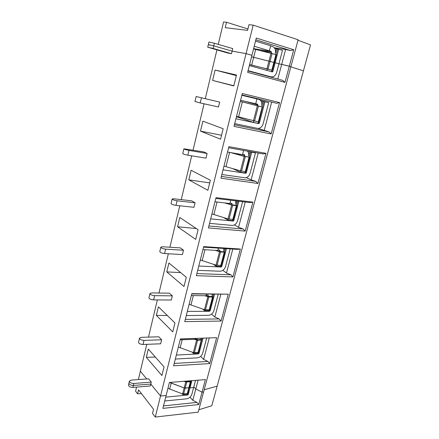 <?xml version="1.0" encoding="UTF-8"?>
<svg xmlns="http://www.w3.org/2000/svg" width="439" height="439" viewBox="0 0 439 439"><rect width="100%" height="100%" fill="white"/><g stroke="black" fill="none" stroke-linecap="round" stroke-linejoin="round"><path stroke-width="0.66" d="M165.712 397.136L187.612 395.062L188.271 394.474L190.005 387.856L189.461 387.253L190.005 387.856L193.637 387.538L191.898 394.134C190.97 396.752 189.209 398.316 186.624 398.826L164.74 400.983M198.121 380.174L195.789 388.987L193.824 386.83L195.789 388.987L202.039 392.148L203.586 392.005L198.181 412.144L155.269 417.05L152.503 413.417L153.535 409.269L138.543 389.821L137.583 393.816L135.596 391.204L136.573 387.105M297.993 40.256L310.532 44.915L217.146 386.155L204.19 389.755L217.146 386.155L211.779 405.757L198.818 409.763M138.367 379.587L140.365 371.185L146.686 378.972L140.365 371.185L146.763 344.335M128.94 383.104L128.495 385.019C128.693 386.501 130.163 387.297 132.891 387.407L150.336 385.98L151.285 382.106L148.601 378.83L131.239 380.114L129.412 381.09L128.951 383.055C129.159 384.531 130.624 385.327 133.357 385.437L150.807 384.048L160.526 396.005L166.129 395.49L162.88 408.369L198.719 404.56L202.039 392.148L203.586 392.005L290.914 66.624L281.673 64.401L285.619 49.475L274.304 47.747M189.269 387.039L187.859 393.393L187.261 393.728L182.635 393.926L169.684 389.058L171.194 383.104L169.728 382.435L184.182 387.955L185.741 381.952L183.985 381.299M183.601 394.074L185.148 388.103L184.182 387.955L188.814 387.785L190.378 381.804L185.741 381.952M189.412 387.45L188.814 387.785L189.412 387.45L190.976 381.48L190.378 381.804M187.53 393.679L186.882 394.227L182.701 394.617L181.839 393.629M182.701 394.617L182.865 393.997M128.951 383.055C129.159 384.531 130.624 385.327 133.357 385.437L150.807 384.048L160.526 396.005L155.269 417.05M163.506 405.883L196.93 402.415L198.719 404.56M247.914 28.985L226.546 22.268L225.251 27.662L247.569 30.379L248.979 24.688L253.171 25.138L160.526 396.005L166.129 395.49L169.416 382.457L205.403 379.592L202.039 392.148L195.789 388.987L192.798 400.286L196.93 402.415M192.798 400.286L190.038 397.147M169.684 389.058L167.956 388.23M141.424 393.563L137.583 393.816M254.219 46.243L269.37 50.814L270.676 45.755L255.52 41.09M269.37 50.814L271.143 51.495L271.505 52.373L259.998 50.485M253.171 25.138L298.125 39.768L290.914 66.624L289.317 66.163L293.718 49.722L256.283 38.056L251.931 55.314L246.059 53.607L232.11 51.143L232.736 48.597L214.353 43.241L208.926 42.023L208.322 44.613M277.805 79.025L281.673 64.401L289.317 66.163L284.971 82.395L247.634 72.347L251.931 55.314L246.059 53.607L232.11 51.143L213.738 45.843L214.353 43.241M274.77 48.422L276.57 48.702L275.313 53.52C275.961 49.986 275.006 47.631 272.449 46.468L270.638 45.908M266.819 70.432L267.214 68.907L272.378 70.311L274.408 62.557L253.66 57.279L255.641 49.448L253.533 48.97M255.641 49.448L276.449 54.749L274.408 62.557L251.558 56.79L253.66 57.279L251.69 65.06L249.599 64.56M255.849 39.79L290.75 50.595L293.718 49.722M290.75 50.595L285.619 49.475M271.297 53.185L271.505 52.373M276.57 48.702L282.48 50.353L278.93 63.809L274.402 62.579L275.165 62.717L278.705 49.195M218.243 44.372L223.583 21.95L226.546 22.268M210.012 45.206L208.316 44.619L213.738 45.843L208.316 44.619L207.713 47.203L227.682 52.987L231.49 53.684L232.11 51.143L213.738 45.843L213.118 48.444L207.713 47.203M303.442 70.822L290.848 66.876L303.442 70.822M281.673 64.401L278.913 63.885L281.673 64.401M277.657 49.031L276.191 54.634M146.319 357.335L161.909 375.515L164.043 366.916L148.3 349.065L146.319 357.335L155.335 357.05M161.618 339.786L160.636 343.803L143.054 344.478C140.288 344.291 138.779 343.534 138.532 342.217L139.487 338.14C139.739 339.446 141.254 340.192 144.019 340.39L161.618 339.786L158.803 336.795L141.303 337.339L139.487 338.14M186.207 381.123L186.12 381.447L185.412 381.184M209.694 363.569L216.625 337.673L180.396 338.913L173.614 365.813L209.694 363.569L207.861 361.429L174.212 363.448M175.315 359.053L197.352 357.834C199.954 357.428 201.737 355.87 202.692 353.165L206.67 338.079M195.52 380.383L193.637 387.538L190.005 387.856L191.887 380.668M190.91 380.745L190.976 381.48M203.01 338.2L199.043 353.351L198.373 353.933L176.324 355.063M198.296 352.512L197.605 353.17L193.401 353.384L192.178 352.149M151.285 382.106L133.824 383.466C131.091 383.351 129.62 382.561 129.412 381.09M148.486 337.114L157.349 299.925M158.989 293.027L168.346 253.775M169.904 247.234L179.781 205.776M181.247 199.63L191.684 155.823M193.045 150.105L204.08 103.796M205.331 98.539L216.921 49.925M172.346 295.853L169.388 293.181L151.746 292.923L149.946 293.532C150.253 294.662 151.806 295.365 154.61 295.65L172.346 295.853L171.331 300.024L153.606 299.897C150.807 299.623 149.255 298.915 148.953 297.768L149.946 293.532M158.413 306.823L156.361 315.394L172.741 331.873L174.958 322.939L158.413 306.823M183.491 250.225L180.38 247.892L162.606 246.773L160.817 247.179C161.179 248.117 162.781 248.77 165.618 249.143L183.491 250.225L182.432 254.56L164.57 253.561C161.739 253.199 160.142 252.535 159.785 251.58L160.817 247.179M168.905 262.999L166.776 271.895L183.996 286.524L186.301 277.239L168.905 262.999M195.075 202.802L191.799 200.837L173.888 198.785L172.121 198.966C172.549 199.696 174.195 200.299 177.065 200.771L195.075 202.802L193.972 207.307L175.979 205.37C173.109 204.903 171.468 204.3 171.051 203.548L172.121 198.966M179.798 217.514L177.586 226.749L195.701 239.37L198.093 229.712L179.798 217.514M207.12 153.469L203.674 151.905L183.892 148.788C184.38 149.293 186.076 149.831 188.984 150.412L207.12 153.469L205.979 158.155L187.854 155.203C184.951 154.632 183.255 154.084 182.772 153.557L183.892 148.788M191.113 170.261L188.814 179.858L207.877 190.306L210.369 180.253L191.113 170.261M219.665 102.106L196.145 96.52L219.665 102.106L218.474 106.99L200.222 102.94L194.982 101.491L196.145 96.52M202.873 121.148L200.48 131.124L220.559 139.207L223.16 128.731L202.873 121.148M215.105 70.048L212.619 80.43L233.778 85.94L236.489 75.02L215.105 70.048L236.341 75.601M186.12 381.447L190.828 381.074M186.712 382.1L185.148 388.103L188.814 387.785L187.261 393.728M171.397 382.303L171.194 383.104L184.182 387.955L182.635 393.926M193.401 353.384L193.594 352.643M202.028 338.233L198.615 352.27L198.027 352.55L193.358 352.572L178.349 347.029M191.81 293.664L184.759 321.622L221.075 321.052L228.269 294.185L191.81 293.664M203.68 246.614L196.343 275.692L232.889 276.927L240.358 249.028L203.68 246.614M216.026 197.654L208.393 227.912L245.154 231.101L252.919 202.116L216.026 197.654M228.889 146.659L220.938 178.185L257.907 183.48L265.979 153.337L228.889 146.659M242.295 93.507L234.009 126.372L271.165 133.95L279.566 102.578L242.295 93.507M200.612 356.402L203.619 359.398L207.861 361.429M156.361 315.394L167.308 315.487M201.847 339.923L197.566 340.318L194.236 339.325M212.619 80.43L233.828 85.737M231.49 53.684L213.118 48.444M248.068 70.641L270.89 76.83L272.926 76.781C274.748 76.123 275.994 74.668 276.663 72.413L278.93 63.809L275.165 62.717L272.899 71.365L272.438 71.908L249.341 65.581M255.69 103.73L257.49 104.158L257.858 104.97L257.633 105.832L240.325 101.327M260.777 100.657L263.938 101.497L258.856 122.004L236.539 116.34M238.569 116.9L242.361 101.908L240.314 101.365M254.516 121.104L258.423 106.062L262.763 107.056M258.039 128.413L269.069 131.909L234.41 124.769M248.875 151.373L249.687 151.696L248.523 156.141C248.995 154.1 248.65 152.426 247.492 151.126M234.7 123.633L257.408 128.342L258.939 128.325C260.98 127.76 262.368 126.273 263.109 123.864L268.69 102.677L260.574 100.421M258.582 121.976L257.863 123.293L258.845 123.617L259.361 123.063L264.936 101.771L268.69 102.677M258.845 123.617L235.924 118.782M240.599 100.235L255.679 103.78L256.93 98.929L241.845 95.29M257.863 123.293L253.341 122.377L253.72 120.917M249.687 151.696L255.449 152.942L253.676 152.229M258.423 106.062L242.361 101.908M242.586 154.424L244.38 154.731L244.748 155.488L242.553 154.566M250.757 151.889L249.385 157.146L244.534 156.311L244.748 155.488M200.48 131.124L221.541 135.245M227.534 152.037L242.531 154.643L243.618 150.429M256.848 104.471L256.508 104.581M256.14 104.268L255.783 104.372M271.165 133.95L269.069 131.909M279.566 102.578L276.696 103.308L241.944 94.906M264.179 130.52L271.697 102.1M230.502 152.552L244.243 156.388L249.385 157.146M244.534 156.311L231.984 152.81M263.938 101.497L264.936 101.771M265.979 153.337L263.197 153.93L228.615 147.751M253.341 122.377L236.434 116.747M249.621 157.299L245.862 171.665L240.49 170.848L223.989 166.096M246.339 177.636L251.119 179.875L255.866 181.411L221.388 176.401M236.819 200.974L235.908 204.475L235.633 200.832M221.865 174.502L245.45 177.844C247.711 177.4 249.253 175.885 250.082 173.306L255.449 152.942M245.577 171.698L244.847 172.873L245.774 173.301L246.35 172.73L251.706 152.273M245.774 173.301L223.045 169.838M244.847 172.873L240.413 172.209L240.748 170.919M229.998 203.136L231.776 203.345L232.149 204.042L230.64 203.213M237.889 201.106L236.769 205.392L231.946 204.837L232.149 204.042M188.814 179.858L209.716 182.882M214.989 201.781L229.899 203.515L230.744 200.244M257.907 183.48L255.866 181.411M251.119 179.875L258.22 153.041M224.527 202.889L232.659 205.232L236.418 205.661L236.983 205.606L236.769 205.392M231.946 204.837L225.992 203.059M252.919 202.116L250.219 202.582L215.823 198.455M240.413 172.209L232.599 168.598M236.983 205.606L233.372 219.423L228.022 218.918L211.922 213.936M234.448 224.883L238.558 227.336L243.173 229.015L208.887 225.964M224.411 248.512L223.769 250.982L223.824 248.474M209.54 223.363L232.434 225.443C234.92 225.147 236.626 223.616 237.554 220.85L242.608 201.671M233.076 219.511L232.319 220.543L233.208 221.064L233.844 220.488L238.887 201.221M233.208 221.064L210.671 218.885M232.319 220.543L227.978 220.126L228.275 218.984M217.887 249.989L219.654 250.104L220.032 250.746L219.028 250.065M225.47 248.584L224.631 251.805L219.835 251.509L220.032 250.746M177.586 226.749L196.365 228.56M202.928 249.582L217.749 250.51L218.37 248.117M245.154 231.101L243.173 229.015M238.558 227.336L245.264 201.989M214.967 250.34L220.515 251.975L224.252 252.206L224.828 252.074L224.631 251.805M219.835 251.509L216.427 250.428M240.358 249.028L237.74 249.385L203.542 247.152M227.978 220.126L223.764 217.618M224.828 252.074L221.349 265.375L216.032 265.156L200.31 259.97M222.825 270.358L226.475 273.014L230.958 274.819L196.875 273.585M212.471 294.245L212.081 295.754L212.251 294.24M197.693 270.342L220.016 271.225C222.655 271.039 224.483 269.502 225.498 266.616L230.168 248.891M198.779 266.034L221.119 267.027L221.805 266.446L226.469 248.65M221.042 265.518L220.274 266.418L216.015 266.226L216.273 265.227M206.226 295.09L208.042 295.118L208.366 295.705L207.636 295.107M213.53 294.262L212.942 296.495L208.174 296.44L208.366 295.705M166.776 271.895L180.638 272.603M191.333 295.562L206.056 295.743L206.467 294.163M232.889 276.927L230.958 274.819M226.475 273.014L232.813 249.061M204.651 295.727L208.827 296.978L212.542 297.016L213.124 296.819L212.942 296.495M208.174 296.44L206.061 295.732M228.269 294.185L191.739 293.954M216.015 266.226L213.381 264.305M213.124 296.819L209.771 309.627L209.189 309.846L204.486 309.682L189.127 304.304M211.543 314.17L214.836 317.002L219.193 318.928L185.324 319.378M200.98 338.271L200.821 338.886L200.941 338.271M262.857 101.239L261.649 105.859C262.259 102.485 261.293 100.306 258.741 99.329L256.93 98.929M255.877 104.191L255.641 103.774L255.877 104.191L257.885 104.773M249.956 102.479L249.127 102.243M257.633 105.832L262.506 106.968M284.971 82.395L282.809 80.381L247.991 70.948M272.378 70.311L251.69 65.06M267.214 68.907L249.582 64.621M272.098 70.273L271.395 71.7M194.878 338.996L196.946 339.726L197.127 339.018L196.562 338.474M180.171 339.819L194.795 339.303L195.009 338.474M203.619 359.398L209.282 337.986M216.625 337.673L180.38 338.974M194.998 338.529L196.864 338.48L197.127 339.018M196.946 339.726L201.682 339.556M218.194 294.322L213.886 310.686C212.899 313.484 211.099 315.032 208.476 315.334L186.295 315.537M187.338 311.394L209.535 311.284L210.215 310.702L214.517 294.273M214.836 317.002L220.828 294.36M221.075 321.052L219.193 318.928M209.458 309.824L208.734 310.592L204.497 310.614L202.736 309.083M204.497 310.614L204.722 309.753M244.644 154.89L244.249 155.28M243.524 154.972L243.733 154.621M132.891 387.407L133.824 383.466M188.271 394.474L187.563 393.668M187.612 395.062L186.882 394.227M266.961 68.797L271.028 53.119M271.143 51.495L253.61 48.652M271.84 70.141L275.917 54.546M268.037 69.077L272.103 53.404M198.373 353.933L197.605 353.17M199.043 353.351L198.274 352.588M198.027 352.55L201.26 340.187M258.308 121.921L262.22 106.946M259.361 123.063L258.379 122.739M258.642 123.622L257.666 123.299M200.222 102.94L201.402 97.946M253.457 120.851L257.364 105.799M257.858 104.97L245.39 101.36M225.964 166.71L229.586 152.393M245.302 171.665L249.067 157.277M241.532 171.084L245.286 156.63M246.35 172.73L245.417 172.302M245.648 173.295L244.715 172.873M187.854 155.203L188.984 150.412M240.49 170.848L244.243 156.388M213.842 214.6L217.025 202.017M232.802 219.5L236.418 205.661M229.048 219.132L232.659 205.232M233.844 220.488L232.955 219.972M233.147 221.064L232.258 220.543M175.979 205.37L177.065 200.771M228.022 218.918L231.633 205.008M202.176 260.684L204.953 249.709M220.773 265.524L224.252 252.206M217.042 265.354L220.515 251.975M221.805 266.446L220.96 265.842M221.119 267.027L220.274 266.418M164.57 253.561L165.618 249.143M216.032 265.156L219.5 251.777M190.949 305.061L193.341 295.59M209.189 309.846L212.542 297.016M205.479 309.857L208.827 296.978M258.741 99.329L248.172 96.415M270.89 76.83L264.81 75.503M272.899 71.365L271.867 71.151M194.34 352.736L197.566 340.318M193.358 352.572L196.579 340.154M180.122 347.825L182.169 339.748M143.054 344.478L144.019 340.39M153.606 299.897L154.61 295.65M210.215 310.702L209.408 310.016M209.535 311.284L208.734 310.592M204.486 309.682L207.828 296.791M271.406 71.694L272.438 71.908"/></g></svg>
